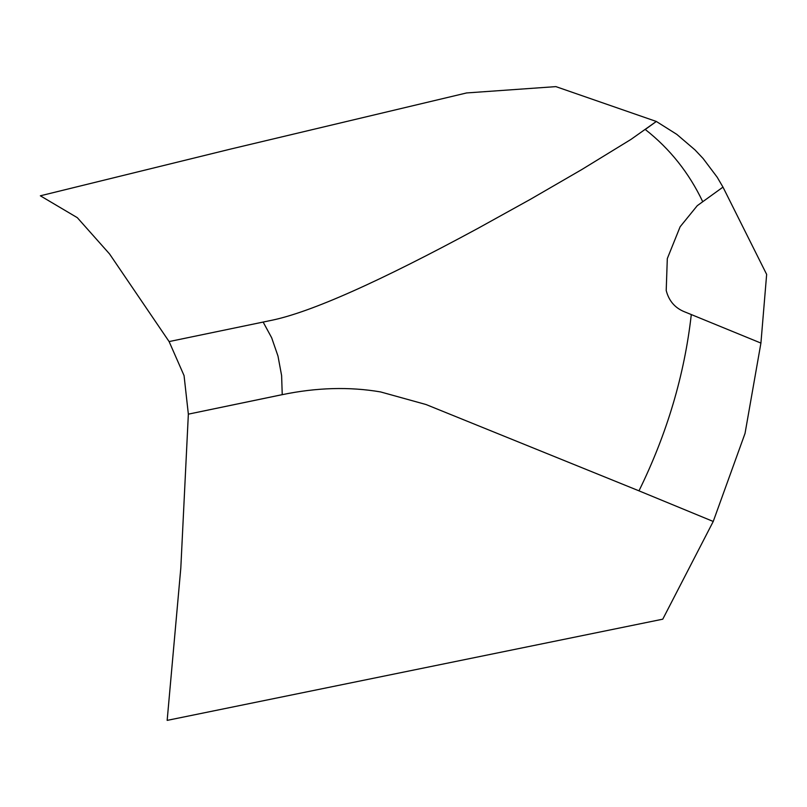 <?xml version="1.0" encoding="UTF-8"?>
<svg xmlns="http://www.w3.org/2000/svg" width="807" height="807" viewBox="0 0 807 807"><rect width="100%" height="100%" fill="white"/><g stroke="black" fill="none" stroke-linecap="round" stroke-linejoin="round"><path stroke-width="1.21" d="M282.238 394.663L188.354 414.152L184.057 375.598L169.107 341.573L109.56 253.963L77.321 217.678L40.35 195.798L231.105 148.952L466.597 92.946L555.892 86.621L656.333 121.464L676.811 134.376L694.978 149.89L703.099 158.495L717.141 177.147L722.981 187.113L702.746 201.72C688.996 172.829 669.83 148.74 645.247 129.473L656.333 121.464L630.923 139.44L581.706 169.601L530.36 199.339L477.996 228.331C379.764 281.502 310.988 312.148 271.666 320.298L263.143 322.064L271.666 337.77L277.991 356.099L281.613 375.578L282.238 394.663C316.647 387.531 349.411 386.614 380.541 391.92L426.005 404.519L638.983 490.838C667.056 433.631 684.487 374.872 691.296 314.559L684.326 311.724C674.894 307.87 668.852 300.799 666.209 290.49L667.308 258.593L680.14 226.747L697.268 205.674L722.981 187.113L766.65 274.4L760.92 343.086L691.296 314.559L760.92 343.086L745.032 433.42L713.237 521.463L638.983 490.848L713.237 521.463L662.769 619.181L167.16 720.379L180.808 568.067L188.354 414.152L282.238 394.643M169.107 341.573L263.143 322.064L169.107 341.573"/></g></svg>
